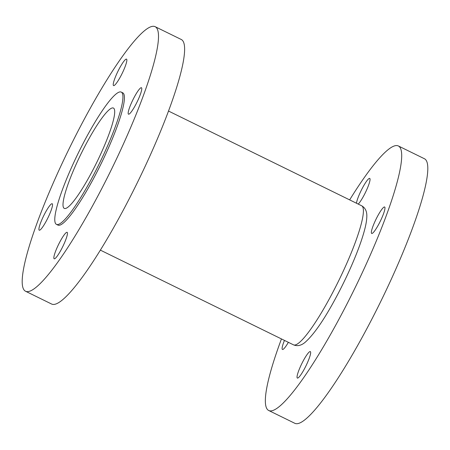 <?xml version="1.0" encoding="UTF-8"?>
<svg xmlns="http://www.w3.org/2000/svg" width="450" height="450" viewBox="0 0 450 450"><rect width="100%" height="100%" fill="white"/><g stroke="black" fill="none" stroke-linecap="round" stroke-linejoin="round"><path stroke-width="0.67" d="M305.19 367.402A14.732 2.357 -63.9 0 0 310.331 351.602A14.732 2.357 -63.9 0 0 302.501 362.256A14.732 2.357 -63.9 0 0 297.36 378.051A14.732 2.357 -63.9 0 0 305.19 367.402M379.507 222.795A14.732 2.357 -63.9 0 0 384.649 207A14.732 2.357 -63.9 0 0 376.819 217.648A14.732 2.357 -63.9 0 0 371.678 233.449A14.732 2.357 -63.9 0 0 379.507 222.795M358.223 204.086A14.732 2.357 -63.9 0 0 364.579 194.209A14.732 2.357 -63.9 0 0 369.726 178.408A14.732 2.357 -63.9 0 0 361.896 189.062A14.732 2.357 -63.9 0 0 356.462 203.226M281.458 338.934A147.296 23.552 -63.9 0 0 268.684 410.484A147.296 23.552 -63.9 0 0 346.978 303.958A147.296 23.552 -63.9 0 0 398.402 145.98A147.296 23.552 -63.9 0 0 349.65 199.884M268.684 410.484L294.795 423.287A147.296 23.552 -63.9 0 0 373.084 316.766A147.296 23.552 -63.9 0 0 424.507 158.782L398.402 145.98M121.388 74.942A14.732 2.357 -63.9 0 0 126.529 59.141A14.732 2.357 -63.9 0 0 118.699 69.795A14.732 2.357 -63.9 0 0 113.558 85.59A14.732 2.357 -63.9 0 0 121.388 74.942M136.311 103.528A14.732 2.357 -63.9 0 0 141.457 87.733A14.732 2.357 -63.9 0 0 133.627 98.381A14.732 2.357 -63.9 0 0 128.481 114.182A14.732 2.357 -63.9 0 0 136.311 103.528M61.993 248.136A14.732 2.357 -63.9 0 0 67.14 232.335A14.732 2.357 -63.9 0 0 59.31 242.989A14.732 2.357 -63.9 0 0 54.169 258.784A14.732 2.357 -63.9 0 0 61.993 248.136M47.07 219.544A14.732 2.357 -63.9 0 0 52.211 203.749A14.732 2.357 -63.9 0 0 44.381 214.397A14.732 2.357 -63.9 0 0 39.24 230.197A14.732 2.357 -63.9 0 0 47.07 219.544M25.492 291.218L51.598 304.02A147.296 23.552 -63.9 0 0 129.892 197.499A147.296 23.552 -63.9 0 0 181.316 39.516L155.205 26.713A147.296 23.552 -63.9 0 0 76.916 133.234A147.296 23.552 -63.9 0 0 25.492 291.218A147.296 23.552 -63.9 0 0 103.781 184.691A147.296 23.552 -63.9 0 0 155.205 26.713M56.424 224.359L57.921 225.09A73.648 11.773 -63.9 0 0 97.065 171.827A73.648 11.773 -63.9 0 0 122.777 92.841L121.286 92.109A73.648 11.773 -63.9 0 0 82.136 145.367A73.648 11.773 -63.9 0 0 56.424 224.359A73.648 11.773 -63.9 0 0 95.574 171.096A73.648 11.773 -63.9 0 0 121.286 92.109M93.949 167.991A55.867 8.933 -63.9 0 0 113.456 108.073A55.867 8.933 -63.9 0 0 83.762 148.472A55.867 8.933 -63.9 0 0 64.254 208.395A55.867 8.933 -63.9 0 0 93.949 167.991M284.456 340.408A14.732 2.357 -63.9 0 0 282.437 349.464A14.732 2.357 -63.9 0 0 288.36 342.321M361.671 205.779C365.226 207.799 366.947 211.286 366.829 216.231C366.772 219.954 366.024 224.511 364.584 229.899C362.723 236.947 359.921 245.166 356.181 254.554C351.484 266.299 345.983 278.314 339.677 290.616C326.194 316.733 314.601 334.029 304.897 342.506C301.061 345.628 297.259 346.404 293.479 344.829A77.439 12.381 -63.9 0 0 334.637 288.832A77.439 12.381 -63.9 0 0 361.671 205.779L168.542 111.066M293.479 344.829L100.35 250.116"/></g></svg>
